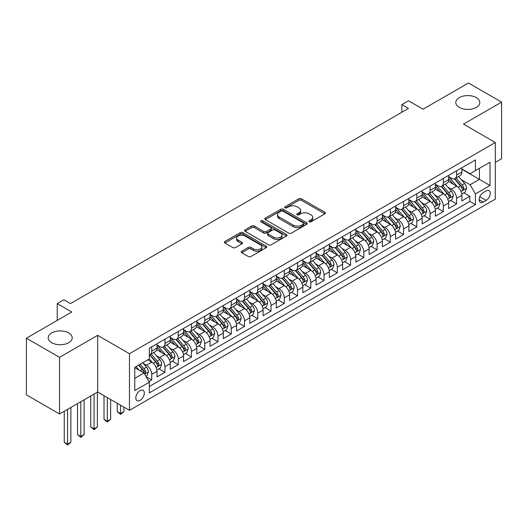 <?xml version="1.0" encoding="UTF-8"?>
<svg xmlns="http://www.w3.org/2000/svg" width="528" height="528" viewBox="0 0 528 528"><rect width="100%" height="100%" fill="white"/><g stroke="black" fill="none" stroke-linecap="round" stroke-linejoin="round"><path stroke-width="0.79" d="M309.236 221.8A1.287 0.746 0 0 0 311.058 221.8L324.885 213.814A1.841 1.063 0 0 0 325.42 213.061A1.841 1.063 0 0 0 324.885 212.315L301.462 198.792A1.841 1.063 0 0 0 298.861 198.792L285.034 206.771A1.287 0.746 0 0 0 284.658 207.299A1.287 0.746 0 0 0 285.034 207.827A1.287 0.746 0 0 0 286.856 207.827L288.651 206.791A5.887 3.399 0 0 1 296.974 206.791L298.927 207.92A5.887 3.399 0 0 1 300.65 210.322A5.887 3.399 0 0 1 298.927 212.725L297.139 213.761A1.287 0.746 0 0 0 296.762 214.282A1.287 0.746 0 0 0 297.139 214.81A1.287 0.746 0 0 0 298.96 214.81L300.749 213.781A5.887 3.399 0 0 1 309.078 213.781L311.025 214.903A5.887 3.399 0 0 1 312.754 217.305A5.887 3.399 0 0 1 311.025 219.714L309.236 220.744A1.287 0.746 0 0 0 308.86 221.272A1.287 0.746 0 0 0 309.236 221.8L309.236 220.744M68.686 332.93A11.999 6.923 0 0 0 55.612 331.432A11.999 6.923 0 0 0 48.206 337.828A11.999 6.923 0 0 0 51.718 342.725A11.999 6.923 0 0 0 64.792 344.23A11.999 6.923 0 0 0 72.197 337.828A11.999 6.923 0 0 0 68.686 332.93M476.282 97.607A11.999 6.923 0 0 0 463.208 96.103A11.999 6.923 0 0 0 455.803 102.505A11.999 6.923 0 0 0 459.314 107.402A11.999 6.923 0 0 0 472.388 108.907A11.999 6.923 0 0 0 479.794 102.505A11.999 6.923 0 0 0 476.282 97.607M140.065 400.396A5.999 3.465 120 0 0 143.986 395.109A5.999 3.465 120 0 0 143.062 390.298A5.999 3.465 120 0 0 140.065 390.595A5.999 3.465 120 0 0 136.145 395.881A5.999 3.465 120 0 0 137.062 400.693A5.999 3.465 120 0 0 140.065 400.396M241.745 251.222A1.841 1.063 0 0 0 241.204 251.975A1.841 1.063 0 0 0 241.745 252.727L248.312 256.522A1.841 1.063 0 0 0 250.919 256.522L266.27 247.658A1.841 1.063 0 0 0 266.805 246.906A1.841 1.063 0 0 0 266.27 246.154L242.847 232.63A1.841 1.063 0 0 0 240.247 232.63L224.895 241.494A1.841 1.063 0 0 0 224.354 242.246A1.841 1.063 0 0 0 224.895 242.999L232.828 247.579A1.841 1.063 0 0 0 235.435 247.579L242.002 243.784A1.841 1.063 0 0 0 242.543 243.038A1.841 1.063 0 0 0 242.002 242.286L238.069 240.016A4.924 2.845 0 0 1 236.623 238.003A4.924 2.845 0 0 1 239.666 235.376A4.924 2.845 0 0 1 245.032 235.996L260.449 244.893A4.924 2.845 0 0 1 261.888 246.906A4.924 2.845 0 0 1 258.852 249.533A4.924 2.845 0 0 1 253.486 248.912L250.919 247.427A1.841 1.063 0 0 0 248.312 247.427L241.745 251.222L241.745 252.727M495.304 162.386L501.6 158.756L501.6 102.122L468.461 82.988L423.06 109.204L408.481 100.782L401.854 104.61L408.481 108.438L70.475 303.58L63.848 299.759L57.215 303.58L57.215 320.417M59.539 357.344L59.539 413.978L97.647 391.974L97.647 335.339L59.539 357.344L26.4 338.21L71.801 312.002L57.215 303.58M97.647 335.339L129.459 353.707L495.304 142.494L495.304 199.122L129.459 410.342L129.459 353.707M501.6 102.122L463.492 124.126L495.304 142.494M288.776 233.158A1.841 1.063 0 0 0 291.383 233.158L306.735 224.294A1.841 1.063 0 0 0 307.27 223.542A1.841 1.063 0 0 0 306.735 222.79L283.312 209.273A1.841 1.063 0 0 0 280.711 209.273L265.36 218.137A1.841 1.063 0 0 0 264.818 218.889A1.841 1.063 0 0 0 265.36 219.635L288.776 233.158M261.386 222.077A1.287 0.746 0 0 1 262.693 222.255L262.693 220.724L286.499 234.472A1.841 1.063 0 0 1 287.041 235.224A1.841 1.063 0 0 1 286.499 235.976L271.148 244.84A1.841 1.063 0 0 1 268.547 244.84L245.124 231.317L245.124 229.819A1.841 1.063 0 0 0 244.589 230.564A1.841 1.063 0 0 0 245.124 231.317M245.124 229.819L251.698 226.024A1.841 1.063 0 0 1 254.298 226.024L263.795 231.508A1.841 1.063 0 0 0 266.402 231.508L270.758 228.987A1.841 1.063 0 0 0 271.3 228.241A1.841 1.063 0 0 0 270.758 227.489L260.872 221.78A1.287 0.746 0 0 1 260.495 221.252A1.287 0.746 0 0 1 261.287 220.565A1.287 0.746 0 0 1 262.693 220.724M59.539 413.978L26.4 394.845L26.4 338.21M148.975 381.546L151.727 379.962L146.23 376.781M143.101 363.271L146.428 365.191A7.498 4.33 60 0 1 151.727 374.372L157.027 371.309L157.027 376.9L164.98 372.306L158.954 368.821M156.354 355.615L159.68 357.535A7.498 4.33 60 0 1 164.98 366.722L170.287 363.66L170.287 369.244L178.24 364.657L172.207 361.172M169.607 347.965L172.94 349.886A7.498 4.33 60 0 1 178.24 359.066L183.539 356.004L183.539 361.594L191.492 357.001L185.46 353.516M182.866 340.309L186.193 342.23A7.498 4.33 60 0 1 191.492 351.417L196.799 348.355L196.799 353.938L204.752 349.345L198.719 345.866M196.119 332.653L199.445 334.58A7.498 4.33 60 0 1 204.752 343.761L210.052 340.699L210.052 346.289L218.005 341.695L211.972 338.21M209.372 325.004L212.705 326.924A7.498 4.33 60 0 1 218.005 336.112L223.304 333.049L223.304 338.633L231.257 334.039L225.232 330.561M222.631 317.348L225.958 319.275A7.498 4.33 60 0 1 231.257 328.456L236.564 325.393L236.564 330.983L244.517 326.39L238.484 322.905M235.884 309.698L239.21 311.619A7.498 4.33 60 0 1 244.517 320.8L249.817 317.744L249.817 323.327L257.77 318.734L251.737 315.256M249.137 302.042L252.47 303.97A7.498 4.33 60 0 1 257.77 313.15L263.069 310.088L263.069 315.678L271.022 311.084L264.997 307.6M262.396 294.393L265.723 296.314A7.498 4.33 60 0 1 271.022 305.494L276.329 302.438L276.329 308.022L284.282 303.428L278.249 299.95M275.649 286.737L278.975 288.658A7.498 4.33 60 0 1 284.282 297.845L289.582 294.782L289.582 300.373L297.535 295.779L291.502 292.294M288.908 279.088L292.235 281.008A7.498 4.33 60 0 1 297.535 290.189L302.841 287.133L302.841 292.717L310.794 288.123L304.762 284.645M302.161 271.432L305.488 273.352A7.498 4.33 60 0 1 310.794 282.539L316.094 279.477L316.094 285.067L324.047 280.474L318.014 276.989M315.414 263.782L318.747 265.703A7.498 4.33 60 0 1 324.047 274.883L329.347 271.828L329.347 277.411L337.3 272.818L331.267 269.339M328.673 256.126L332 258.047A7.498 4.33 60 0 1 337.3 267.234L342.606 264.172L342.606 269.755L350.559 265.168L344.527 261.683M341.926 248.477L345.253 250.397A7.498 4.33 60 0 1 350.559 259.578L355.859 256.516L355.859 262.106L363.812 257.512L357.779 254.034M355.179 240.821L358.512 242.741A7.498 4.33 60 0 1 363.812 251.929L369.112 248.866L369.112 254.45L377.065 249.863L371.039 246.378M368.438 233.171L371.765 235.092A7.498 4.33 60 0 1 377.065 244.273L382.371 241.21L382.371 246.8L390.324 242.207L384.292 238.729M381.691 225.515L385.018 227.436A7.498 4.33 60 0 1 390.324 236.623L395.624 233.561L395.624 239.144L403.577 234.557L397.544 231.073M394.951 217.866L398.277 219.787A7.498 4.33 60 0 1 403.577 228.967L408.877 225.905L408.877 231.495L416.83 226.901L410.804 223.423M408.203 210.21L411.53 212.131A7.498 4.33 60 0 1 416.83 221.318L422.136 218.255L422.136 223.839L430.089 219.252L424.057 215.767M421.456 202.561L424.789 204.481A7.498 4.33 60 0 1 430.089 213.662L435.389 210.599L435.389 216.19L443.342 211.596L437.309 208.118M434.716 194.905L438.042 196.825A7.498 4.33 60 0 1 443.342 206.012L448.648 202.95L448.648 208.534L456.601 203.947L456.601 198.356A7.498 4.33 -120 0 0 451.295 189.176L447.968 187.255M450.569 200.462L456.601 203.947M157.027 371.309A7.498 4.33 -120 0 0 151.727 362.129L147.754 359.832M170.287 363.66A7.498 4.33 -120 0 0 164.98 354.473L156.783 349.741M183.539 356.004A7.498 4.33 -120 0 0 178.24 346.823L170.042 342.091M196.799 348.355A7.498 4.33 -120 0 0 191.492 339.167L183.295 334.435M210.052 340.699A7.498 4.33 -120 0 0 204.752 331.518L196.555 326.786M223.304 333.049A7.498 4.33 -120 0 0 218.005 323.862L209.807 319.13M236.564 325.393A7.498 4.33 -120 0 0 231.257 316.213L223.06 311.48M249.817 317.744A7.498 4.33 -120 0 0 244.517 308.557L236.32 303.824M263.069 310.088A7.498 4.33 -120 0 0 257.77 300.907L249.572 296.175M276.329 302.438A7.498 4.33 -120 0 0 271.022 293.251L262.825 288.519M289.582 294.782A7.498 4.33 -120 0 0 284.282 285.602L276.085 280.87M302.841 287.133A7.498 4.33 -120 0 0 297.535 277.946L289.337 273.214M316.094 279.477A7.498 4.33 -120 0 0 310.794 270.296L302.597 265.564M329.347 271.828A7.498 4.33 -120 0 0 324.047 262.64L315.85 257.908M342.606 264.172A7.498 4.33 -120 0 0 337.3 254.991L329.102 250.252M355.859 256.516A7.498 4.33 -120 0 0 350.559 247.335L342.362 242.603M369.112 248.866A7.498 4.33 -120 0 0 363.812 239.686L355.615 234.947M382.371 241.21A7.498 4.33 -120 0 0 377.065 232.03L368.867 227.297M395.624 233.561A7.498 4.33 -120 0 0 390.324 224.374L382.127 219.641M408.877 225.905A7.498 4.33 -120 0 0 403.577 216.724L395.38 211.992M422.136 218.255A7.498 4.33 -120 0 0 416.83 209.068L408.632 204.336M435.389 210.599A7.498 4.33 -120 0 0 430.089 201.419L421.892 196.687M448.648 202.95A7.498 4.33 -120 0 0 443.342 193.763L435.145 189.031M486.156 190.931L483.239 192.614A5.808 3.353 120 0 0 479.444 197.736A5.808 3.353 120 0 0 480.335 202.396A5.808 3.353 120 0 0 483.239 202.105L486.156 200.422A5.808 3.353 120 0 0 489.951 195.301A5.808 3.353 120 0 0 489.06 190.648A5.808 3.353 120 0 0 486.156 190.931M134.759 378.352L144.038 372.992L149.345 382.18L149.345 392.891L475.418 204.633L475.418 193.921L470.118 184.734L461.221 179.599M149.345 382.18L134.759 390.595L134.759 367.33L149.345 358.915L149.345 348.196L475.418 159.938L475.418 170.656L490.004 162.235L490.004 185.5L475.418 193.921M157.027 344.989L159.68 346.513A7.498 4.33 60 0 0 163.429 346.889L168.736 343.827A7.498 4.33 -120 0 0 170.287 340.395L170.287 336.105M170.287 337.333L172.94 338.864A7.498 4.33 60 0 0 176.689 339.233L181.988 336.171A7.498 4.33 -120 0 0 183.539 332.739L183.539 328.456M183.539 329.677L186.193 331.208A7.498 4.33 60 0 0 189.941 331.584L195.241 328.522A7.498 4.33 -120 0 0 196.799 325.09L196.799 320.8M196.799 322.027L199.445 323.558A7.498 4.33 60 0 0 203.194 323.928L208.501 320.866A7.498 4.33 -120 0 0 210.052 317.434L210.052 313.15M210.052 314.371L212.705 315.902A7.498 4.33 60 0 0 216.454 316.279L221.753 313.216A7.498 4.33 -120 0 0 223.304 309.784L223.304 305.494M223.304 306.722L225.958 308.253A7.498 4.33 60 0 0 229.706 308.623L235.006 305.56A7.498 4.33 -120 0 0 236.564 302.128L236.564 297.845M236.564 299.066L239.21 300.597A7.498 4.33 60 0 0 242.959 300.973L248.266 297.911A7.498 4.33 -120 0 0 249.817 294.479L249.817 290.189M249.817 291.416L252.47 292.948A7.498 4.33 60 0 0 256.219 293.317L261.518 290.255A7.498 4.33 -120 0 0 263.069 286.823L263.069 282.539M263.069 283.76L265.723 285.292A7.498 4.33 60 0 0 269.471 285.668L274.771 282.605A7.498 4.33 -120 0 0 276.329 279.173L276.329 274.883M276.329 276.111L278.975 277.642A7.498 4.33 60 0 0 282.731 278.012L288.031 274.949A7.498 4.33 -120 0 0 289.582 271.517L289.582 267.234M289.582 268.455L292.235 269.986A7.498 4.33 60 0 0 295.984 270.356L301.283 267.3A7.498 4.33 -120 0 0 302.841 263.868L302.841 259.578M302.841 260.806L305.488 262.337A7.498 4.33 60 0 0 309.236 262.706L314.543 259.644A7.498 4.33 -120 0 0 316.094 256.212L316.094 251.929M316.094 253.15L318.747 254.681A7.498 4.33 60 0 0 322.496 255.05L327.796 251.995A7.498 4.33 -120 0 0 329.347 248.563L329.347 244.273M329.347 245.5L332 247.031A7.498 4.33 60 0 0 335.749 247.401L341.048 244.339A7.498 4.33 -120 0 0 342.606 240.907L342.606 236.623M342.606 237.844L345.253 239.375A7.498 4.33 60 0 0 349.001 239.745L354.308 236.689A7.498 4.33 -120 0 0 355.859 233.251L355.859 228.967M355.859 230.195L358.512 231.726A7.498 4.33 60 0 0 362.261 232.096L367.561 229.033A7.498 4.33 -120 0 0 369.112 225.601L369.112 221.318M369.112 222.539L371.765 224.07A7.498 4.33 60 0 0 375.514 224.44L380.813 221.384A7.498 4.33 -120 0 0 382.371 217.945L382.371 213.662M382.371 214.889L385.018 216.421A7.498 4.33 60 0 0 388.766 216.79L394.073 213.728A7.498 4.33 -120 0 0 395.624 210.296L395.624 206.012M395.624 207.233L398.277 208.765A7.498 4.33 60 0 0 402.026 209.134L407.326 206.078A7.498 4.33 -120 0 0 408.877 202.64L408.877 198.356M408.877 199.584L411.53 201.115A7.498 4.33 60 0 0 415.279 201.485L420.585 198.422A7.498 4.33 -120 0 0 422.136 194.99L422.136 190.707M422.136 191.928L424.789 193.459A7.498 4.33 60 0 0 428.538 193.829L433.838 190.766A7.498 4.33 -120 0 0 435.389 187.334L435.389 183.051M435.389 184.279L438.042 185.803A7.498 4.33 60 0 0 441.791 186.179L447.091 183.117A7.498 4.33 -120 0 0 448.648 179.685L448.648 175.395M149.345 386.463L469.854 201.419L469.854 196.291L461.901 200.884L461.901 195.294A7.498 4.33 -120 0 0 456.601 186.113L448.404 181.381M448.648 176.623L451.295 178.154A7.498 4.33 -120 0 0 455.044 178.523A7.498 4.33 -120 0 0 456.601 175.091L456.601 170.808M455.044 178.523L460.35 175.461A7.498 4.33 -120 0 0 461.901 172.029L461.901 167.746M151.727 346.823L151.727 351.107A7.498 4.33 60 0 1 150.176 354.539A7.498 4.33 60 0 1 149.345 354.842M150.176 354.539L155.476 351.476A7.498 4.33 -120 0 0 157.027 348.044L157.027 343.761M164.98 339.167L164.98 343.457A7.498 4.33 60 0 1 163.429 346.889M178.24 331.518L178.24 335.801A7.498 4.33 60 0 1 176.689 339.233M191.492 323.862L191.492 328.152A7.498 4.33 60 0 1 189.941 331.584M204.752 316.213L204.752 320.496A7.498 4.33 60 0 1 203.194 323.928M218.005 308.557L218.005 312.847A7.498 4.33 60 0 1 216.454 316.279M231.257 300.907L231.257 305.191A7.498 4.33 60 0 1 229.706 308.623M244.517 293.251L244.517 297.535A7.498 4.33 60 0 1 242.959 300.973M257.77 285.602L257.77 289.885A7.498 4.33 60 0 1 256.219 293.317M271.022 277.946L271.022 282.229A7.498 4.33 60 0 1 269.471 285.668M284.282 270.296L284.282 274.58A7.498 4.33 60 0 1 282.731 278.012M297.535 262.64L297.535 266.924A7.498 4.33 60 0 1 295.984 270.356M310.794 254.991L310.794 259.274A7.498 4.33 60 0 1 309.236 262.706M324.047 247.335L324.047 251.618A7.498 4.33 60 0 1 322.496 255.05M337.3 239.679L337.3 243.969A7.498 4.33 60 0 1 335.749 247.401M350.559 232.03L350.559 236.313A7.498 4.33 60 0 1 349.001 239.745M363.812 224.374L363.812 228.664A7.498 4.33 60 0 1 362.261 232.096M377.065 216.724L377.065 221.008A7.498 4.33 60 0 1 375.514 224.44M390.324 209.068L390.324 213.358A7.498 4.33 60 0 1 388.766 216.79M403.577 201.419L403.577 205.702A7.498 4.33 60 0 1 402.026 209.134M416.83 193.763L416.83 198.053A7.498 4.33 60 0 1 415.279 201.485M430.089 186.113L430.089 190.397A7.498 4.33 60 0 1 428.538 193.829M443.342 178.457L443.342 182.747A7.498 4.33 60 0 1 441.791 186.179M443.342 206.012L443.342 211.596M430.089 213.662L430.089 219.252M416.83 221.318L416.83 226.901M403.577 228.967L403.577 234.557M390.324 236.623L390.324 242.207M377.065 244.273L377.065 249.863M363.812 251.929L363.812 257.512M350.559 259.578L350.559 265.168M337.3 267.234L337.3 272.818M324.047 274.883L324.047 280.474M310.794 282.539L310.794 288.123M297.535 290.189L297.535 295.779M284.282 297.845L284.282 303.428M271.022 305.494L271.022 311.084M257.77 313.15L257.77 318.734M244.517 320.8L244.517 326.39M231.257 328.456L231.257 334.039M218.005 336.112L218.005 341.695M204.752 343.761L204.752 349.345M191.492 351.417L191.492 357.001M178.24 359.066L178.24 364.657M164.98 366.722L164.98 372.306M151.727 374.372L151.727 379.962M144.038 372.992L134.759 367.64M470.118 184.734L479.398 179.381L479.398 168.359L490.004 162.235M461.901 169.277L490.004 185.5M461.901 168.973L470.118 173.712L475.418 170.656M97.647 391.974L129.459 410.342M401.854 104.61L401.854 112.259M463.822 192.806L469.854 196.291M469.854 201.419L475.418 204.633M309.751 221.978L311.025 221.245A5.887 3.399 0 0 0 312.754 218.836L312.754 217.305M300.65 210.322L300.65 211.853A5.887 3.399 0 0 1 298.927 214.256L297.653 214.995M324.859 213.827L301.462 200.323A1.841 1.063 0 0 0 298.861 200.323L285.549 208.006M306.709 224.308L283.312 210.804A1.841 1.063 0 0 0 280.711 210.804L265.386 219.648M303.481 224.07A1.287 0.746 0 0 0 303.857 223.542A1.287 0.746 0 0 0 303.481 223.014L282.922 211.147A1.287 0.746 0 0 0 281.101 211.147L279.213 212.236A5.887 3.399 0 0 0 277.49 214.639A5.887 3.399 0 0 0 279.213 217.048L293.264 225.159A5.887 3.399 0 0 0 301.594 225.159L303.481 224.07L303.481 225.601A1.287 0.746 0 0 0 303.857 225.073L303.857 223.542M277.49 214.639L277.49 216.17A5.887 3.399 0 0 0 279.213 218.579L279.213 217.048M303.481 225.601L301.594 226.69A5.887 3.399 0 0 1 293.264 226.69L279.213 218.579M245.15 231.33L251.698 227.555L251.698 226.024M271.3 228.241L271.3 229.766A1.841 1.063 0 0 1 270.758 230.518L266.402 233.039A1.841 1.063 0 0 1 263.795 233.039L254.298 227.555A1.841 1.063 0 0 0 251.698 227.555M262.693 222.255L286.48 235.99M273.656 237.197A4.924 2.845 0 0 0 279.015 237.811A4.924 2.845 0 0 0 282.058 235.184A4.924 2.845 0 0 0 280.612 233.178L275.18 230.043A1.841 1.063 0 0 0 272.58 230.043L268.224 232.558A1.841 1.063 0 0 0 267.683 233.31A1.841 1.063 0 0 0 268.224 234.062L273.656 237.197L273.656 238.729A4.924 2.845 0 0 0 279.015 239.342A4.924 2.845 0 0 0 282.058 236.716L282.058 235.184M267.683 233.31L267.683 234.841A1.841 1.063 0 0 0 268.224 235.587L268.224 234.062M273.656 238.729L268.224 235.587M261.888 246.906L261.888 248.437A4.924 2.845 0 0 1 258.852 251.057A4.924 2.845 0 0 1 253.486 250.444L250.919 248.959A1.841 1.063 0 0 0 248.312 248.959L241.771 252.74M236.623 238.003L236.623 239.534A4.924 2.845 0 0 0 238.069 241.54L238.069 240.016M241.982 243.804L238.069 241.54M266.244 247.672L242.847 234.161A1.841 1.063 0 0 0 240.247 234.161L224.921 243.012M461.789 193.981L465.214 192.007L466.541 188.179A4.97 2.871 -120 0 0 464.607 183.513L458.548 176.504M457.334 186.595L450.153 178.279A14.342 8.276 -120 0 0 448.648 176.702M453.394 184.265L449.381 179.612A11.906 6.871 -120 0 0 448.648 178.814M454.37 178.794L460.495 185.889A4.97 2.871 60 0 1 462.264 189.308L462.627 189.895L463.3 189.803L463.855 188.39A4.97 2.871 -120 0 0 462.086 184.972L456.027 177.956M454.733 178.682L461.314 186.298A2.528 1.459 60 0 1 461.947 187.288L463.855 188.39M448.536 201.637L451.961 199.657L453.281 195.829A4.97 2.871 -120 0 0 451.348 191.169L445.295 184.153M444.081 194.251L436.9 185.935A14.342 8.276 -120 0 0 435.389 184.358M440.141 191.915L436.121 187.268A11.906 6.871 -120 0 0 435.389 186.463M441.118 186.45L447.242 193.538A4.97 2.871 60 0 1 449.011 196.964L449.374 197.551L450.047 197.459L450.602 196.046A4.97 2.871 -120 0 0 448.833 192.621L442.774 185.612M441.474 186.331L448.054 193.954A2.528 1.459 60 0 1 448.694 194.944L450.602 196.046M435.277 209.286L438.702 207.313L440.029 203.485A4.97 2.871 -120 0 0 438.095 198.818L432.036 191.809M430.822 201.901L423.641 193.585A14.342 8.276 -120 0 0 422.136 192.014M426.888 199.571L422.869 194.918A11.906 6.871 -120 0 0 422.136 194.119M427.858 194.099L433.983 201.194A4.97 2.871 60 0 1 435.758 204.613L436.115 205.201L436.788 205.108L437.349 203.696A4.97 2.871 -120 0 0 435.574 200.277L429.521 193.261M428.221 193.987L434.801 201.604A2.528 1.459 60 0 1 435.442 202.594L437.349 203.696M422.024 216.942L425.449 214.962L426.776 211.134A4.97 2.871 -120 0 0 424.842 206.474L418.783 199.459M417.569 209.557L410.388 201.241A14.342 8.276 -120 0 0 408.877 199.663M413.629 207.22L409.616 202.574A11.906 6.871 -120 0 0 408.877 201.769M414.605 201.755L420.73 208.844A4.97 2.871 60 0 1 422.499 212.269L422.862 212.857L423.535 212.764L424.09 211.352A4.97 2.871 -120 0 0 422.321 207.926L416.262 200.917M414.962 201.637L421.549 209.26A2.528 1.459 60 0 1 422.182 210.25L424.09 211.352M408.771 224.591L412.196 222.618L413.516 218.79A4.97 2.871 -120 0 0 411.583 214.124L405.53 207.115M404.316 217.206L397.129 208.89A14.342 8.276 -120 0 0 395.624 207.319M400.376 214.876L396.356 210.223A11.906 6.871 -120 0 0 395.624 209.425M401.346 209.405L407.477 216.5A4.97 2.871 60 0 1 409.246 219.919L409.609 220.506L410.276 220.414L410.837 219.001A4.97 2.871 -120 0 0 409.068 215.582L403.009 208.567M401.709 209.293L408.289 216.909A2.528 1.459 60 0 1 408.929 217.899L410.837 219.001M395.512 232.247L398.937 230.267L400.264 226.446A4.97 2.871 -120 0 0 398.33 221.78L392.271 214.764M391.057 224.862L383.876 216.546A14.342 8.276 -120 0 0 382.371 214.969M387.123 222.526L383.104 217.879A11.906 6.871 -120 0 0 382.371 217.074M388.093 217.061L394.218 224.149A4.97 2.871 60 0 1 395.993 227.575L396.35 228.162L397.023 228.07L397.584 226.657A4.97 2.871 -120 0 0 395.809 223.232L389.756 216.223M388.456 216.942L395.036 224.565A2.528 1.459 60 0 1 395.677 225.555L397.584 226.657M382.259 239.897L385.684 237.923L387.011 234.095A4.97 2.871 -120 0 0 385.07 229.429L379.018 222.42M377.804 232.511L370.623 224.195A14.342 8.276 -120 0 0 369.112 222.625M373.864 230.182L369.844 225.529A11.906 6.871 -120 0 0 369.112 224.73M374.84 224.71L380.965 231.805A4.97 2.871 60 0 1 382.734 235.224L383.097 235.818L383.77 235.719L384.325 234.307A4.97 2.871 -120 0 0 382.556 230.888L376.497 223.872M375.197 224.598L381.784 232.214A2.528 1.459 60 0 1 382.417 233.204L384.325 234.307M368.999 247.553L372.425 245.573L373.751 241.751A4.97 2.871 -120 0 0 371.818 237.085L365.759 230.069M364.551 240.167L357.364 231.851A14.342 8.276 -120 0 0 355.859 230.274M360.611 237.831L356.591 233.185A11.906 6.871 -120 0 0 355.859 232.379M361.581 232.366L367.712 239.455A4.97 2.871 60 0 1 369.481 242.88L369.844 243.467L370.511 243.375L371.072 241.963A4.97 2.871 -120 0 0 369.303 238.537L363.244 231.528M361.944 232.247L368.524 239.87A2.528 1.459 60 0 1 369.164 240.86L371.072 241.963M355.747 255.209L359.172 253.229L360.499 249.401A4.97 2.871 -120 0 0 358.565 244.735L352.506 237.725M351.292 247.817L344.111 239.507A14.342 8.276 -120 0 0 342.606 237.93M347.351 245.487L343.339 240.834A11.906 6.871 -120 0 0 342.606 240.035M348.328 240.016L354.453 247.111A4.97 2.871 60 0 1 356.222 250.529L356.585 251.123L357.258 251.024L357.812 249.612A4.97 2.871 -120 0 0 356.044 246.193L349.991 239.177M348.691 239.903L355.271 247.52A2.528 1.459 60 0 1 355.912 248.51L357.812 249.612M342.494 262.858L345.919 260.878L347.239 257.057A4.97 2.871 -120 0 0 345.305 252.391L339.253 245.375M338.039 255.473L330.858 247.157A14.342 8.276 -120 0 0 329.347 245.579M334.099 253.136L330.079 248.49A11.906 6.871 -120 0 0 329.347 247.691M335.075 247.672L341.2 254.76A4.97 2.871 60 0 1 342.969 258.185L343.332 258.773L344.005 258.68L344.56 257.268A4.97 2.871 -120 0 0 342.791 253.843L336.732 246.833M335.432 247.553L342.019 255.176A2.528 1.459 60 0 1 342.652 256.166L344.56 257.268M329.234 270.514L332.66 268.534L333.986 264.706A4.97 2.871 -120 0 0 332.053 260.04L325.994 253.031M324.786 263.129L317.599 254.813A14.342 8.276 -120 0 0 316.094 253.235M320.846 260.792L316.826 256.139A11.906 6.871 -120 0 0 316.094 255.341M321.816 255.321L327.941 262.416A4.97 2.871 60 0 1 329.716 265.835L330.079 266.429L330.746 266.33L331.307 264.917A4.97 2.871 -120 0 0 329.531 261.499L323.479 254.483M322.179 255.209L328.759 262.825A2.528 1.459 60 0 1 329.399 263.815L331.307 264.917M315.982 278.164L319.407 276.184L320.734 272.362A4.97 2.871 -120 0 0 318.8 267.696L312.741 260.687M311.527 270.778L304.346 262.462A14.342 8.276 -120 0 0 302.841 260.885M307.586 268.442L303.574 263.795A11.906 6.871 -120 0 0 302.841 262.997M308.563 262.977L314.688 270.065A4.97 2.871 60 0 1 316.457 273.491L316.82 274.078L317.493 273.986L318.047 272.573A4.97 2.871 -120 0 0 316.279 269.148L310.22 262.139M308.92 262.858L315.506 270.481A2.528 1.459 60 0 1 316.14 271.471L318.047 272.573M302.729 285.82L306.154 283.84L307.474 280.012A4.97 2.871 -120 0 0 305.54 275.345L299.488 268.336M298.274 278.434L291.093 270.118A14.342 8.276 -120 0 0 289.582 268.541M294.334 276.098L290.314 271.445A11.906 6.871 -120 0 0 289.582 270.646M295.31 270.626L301.435 277.721A4.97 2.871 60 0 1 303.204 281.14L303.567 281.734L304.234 281.635L304.795 280.223A4.97 2.871 -120 0 0 303.026 276.804L296.967 269.788M295.667 270.514L302.247 278.131A2.528 1.459 60 0 1 302.887 279.121L304.795 280.223M289.469 293.469L292.895 291.496L294.221 287.668A4.97 2.871 -120 0 0 292.288 283.001L286.229 275.992M285.014 286.084L277.834 277.768A14.342 8.276 -120 0 0 276.329 276.19M281.081 283.754L277.061 279.101A11.906 6.871 -120 0 0 276.329 278.302M282.051 278.282L288.176 285.371A4.97 2.871 60 0 1 289.951 288.796L290.308 289.384L290.981 289.291L291.542 287.879A4.97 2.871 -120 0 0 289.766 284.453L283.714 277.444M282.414 278.164L288.994 285.787A2.528 1.459 60 0 1 289.634 286.777L291.542 287.879M276.217 301.125L279.642 299.145L280.969 295.317A4.97 2.871 -120 0 0 279.035 290.651L272.976 283.642M271.762 293.74L264.581 285.424A14.342 8.276 -120 0 0 263.069 283.846M267.821 291.403L263.809 286.75A11.906 6.871 -120 0 0 263.069 285.952M268.798 285.932L274.923 293.027A4.97 2.871 60 0 1 276.692 296.446L277.055 297.04L277.728 296.941L278.282 295.528A4.97 2.871 -120 0 0 276.514 292.109L270.455 285.094M269.155 285.82L275.741 293.436A2.528 1.459 60 0 1 276.375 294.426L278.282 295.528M262.964 308.774L266.389 306.801L267.709 302.973A4.97 2.871 -120 0 0 265.775 298.307L259.723 291.298M258.509 301.389L251.321 293.073A14.342 8.276 -120 0 0 249.817 291.496M254.569 299.059L250.549 294.406A11.906 6.871 -120 0 0 249.817 293.608M255.539 293.588L261.67 300.676A4.97 2.871 60 0 1 263.439 304.102L263.802 304.689L264.469 304.597L265.03 303.184A4.97 2.871 -120 0 0 263.261 299.759L257.202 292.75M255.902 293.469L262.482 301.092A2.528 1.459 60 0 1 263.122 302.082L265.03 303.184M249.704 316.43L253.13 314.45L254.456 310.622A4.97 2.871 -120 0 0 252.523 305.963L246.464 298.947M245.249 309.045L238.069 300.729A14.342 8.276 -120 0 0 236.564 299.152M241.309 306.709L237.296 302.056A11.906 6.871 -120 0 0 236.564 301.257M242.286 301.237L248.411 308.332A4.97 2.871 60 0 1 250.186 311.751L250.543 312.345L251.216 312.246L251.777 310.834A4.97 2.871 -120 0 0 250.001 307.415L243.949 300.399M242.649 301.125L249.229 308.748A2.528 1.459 60 0 1 249.869 309.731L251.777 310.834M236.452 324.08L239.877 322.106L241.204 318.278A4.97 2.871 -120 0 0 239.263 313.612L233.211 306.603M231.997 316.694L224.816 308.378A14.342 8.276 -120 0 0 223.304 306.801M228.056 314.365L224.037 309.712A11.906 6.871 -120 0 0 223.304 308.913M229.033 308.893L235.158 315.988A4.97 2.871 60 0 1 236.927 319.407L237.29 319.994L237.963 319.902L238.517 318.49A4.97 2.871 -120 0 0 236.749 315.064L230.69 308.055M229.39 308.774L235.976 316.397A2.528 1.459 60 0 1 236.61 317.387L238.517 318.49M223.192 331.736L226.618 329.756L227.944 325.928A4.97 2.871 -120 0 0 226.01 321.268L219.952 314.252M218.744 324.35L211.556 316.034A14.342 8.276 -120 0 0 210.052 314.457M214.804 322.014L210.784 317.361A11.906 6.871 -120 0 0 210.052 316.562M215.774 316.543L221.899 323.638A4.97 2.871 60 0 1 223.674 327.063L224.037 327.65L224.704 327.551L225.265 326.139A4.97 2.871 -120 0 0 223.489 322.72L217.437 315.704M216.137 316.43L222.717 324.053A2.528 1.459 60 0 1 223.357 325.043L225.265 326.139M209.939 339.385L213.365 337.412L214.691 333.584A4.97 2.871 -120 0 0 212.758 328.918L206.699 321.908M205.484 332L198.304 323.684A14.342 8.276 -120 0 0 196.799 322.106M201.544 329.67L197.531 325.017A11.906 6.871 -120 0 0 196.799 324.218M202.521 324.199L208.646 331.294A4.97 2.871 60 0 1 210.415 334.712L210.778 335.3L211.451 335.207L212.005 333.795A4.97 2.871 -120 0 0 210.236 330.37L204.178 323.36M202.884 324.08L209.464 331.703A2.528 1.459 60 0 1 210.098 332.693L212.005 333.795M196.687 347.041L200.112 345.061L201.432 341.233A4.97 2.871 -120 0 0 199.498 336.574L193.446 329.558M192.232 339.656L185.051 331.34A14.342 8.276 -120 0 0 183.539 329.762M188.291 337.319L184.272 332.666A11.906 6.871 -120 0 0 183.539 331.868M189.268 331.848L195.393 338.943A4.97 2.871 60 0 1 197.162 342.368L197.525 342.956L198.198 342.857L198.752 341.444A4.97 2.871 -120 0 0 196.984 338.026L190.925 331.016M189.625 331.736L196.205 339.359A2.528 1.459 60 0 1 196.845 340.349L198.752 341.444M120.575 405.214L120.575 413.556L123.895 411.642L123.895 407.128M123.895 411.642L120.575 414.401L117.262 411.642L117.262 403.3M117.262 411.642L120.575 413.556L120.575 414.401M183.427 354.691L186.853 352.717L188.179 348.889A4.97 2.871 -120 0 0 186.245 344.223L180.187 337.214M178.972 347.305L171.791 338.989A14.342 8.276 -120 0 0 170.287 337.412M175.039 344.975L171.019 340.322A11.906 6.871 -120 0 0 170.287 339.524M176.009 339.504L182.134 346.599A4.97 2.871 60 0 1 183.909 350.018L184.265 350.605L184.939 350.513L185.5 349.1A4.97 2.871 -120 0 0 183.724 345.675L177.672 338.666M176.372 339.385L182.952 347.008A2.528 1.459 60 0 1 183.592 347.998L185.5 349.1M107.323 397.558L107.323 421.212L110.636 419.298L110.636 399.472M110.636 419.298L107.323 422.05L104.009 419.298L104.009 395.65M104.009 419.298L107.323 421.212L107.323 422.05M170.174 362.347L173.6 360.367L174.926 356.539A4.97 2.871 -120 0 0 172.993 351.879L166.934 344.863M165.719 354.961L158.539 346.645A14.342 8.276 -120 0 0 157.027 345.068M161.779 352.625L157.766 347.972A11.906 6.871 -120 0 0 157.027 347.173M162.756 347.16L168.881 354.248A4.97 2.871 60 0 1 170.65 357.674L171.013 358.261L171.686 358.169L172.24 356.75A4.97 2.871 -120 0 0 170.471 353.331L164.413 346.322M163.112 347.041L169.699 354.664A2.528 1.459 60 0 1 170.333 355.654L172.24 356.75M94.07 394.04L94.07 428.861L97.383 426.947L97.383 392.126M97.383 426.947L94.07 429.706L90.757 426.947L90.757 395.954M90.757 426.947L94.07 428.861L94.07 429.706M156.922 369.996L160.347 368.023L161.667 364.195A4.97 2.871 -120 0 0 159.733 359.528L153.681 352.519M152.467 362.611L149.292 358.941M148.526 360.281L148.012 359.68M149.497 354.809L155.628 361.904A4.97 2.871 60 0 1 157.397 365.323L157.76 365.911L158.426 365.818L158.987 364.406A4.97 2.871 -120 0 0 157.219 360.98L151.16 353.971M149.86 354.691L156.44 362.314A2.528 1.459 60 0 1 157.08 363.304L158.987 364.406M80.81 401.696L80.81 436.517L84.124 434.603L84.124 399.782M84.124 434.603L80.81 437.356L77.497 434.603L77.497 403.61M77.497 434.603L80.81 436.517L80.81 437.356M145.959 376.325L147.088 375.672L148.414 371.844A4.97 2.871 -120 0 0 146.48 367.184L142.666 362.769M139.108 370.148L136.039 366.597M135.274 367.93L134.759 367.343M138.56 365.138L142.369 369.554A4.97 2.871 60 0 1 144.144 372.979L144.5 373.567L145.174 373.474L145.735 372.062A4.97 2.871 -120 0 0 143.959 368.636L140.151 364.221M138.864 364.96L143.187 369.97A2.528 1.459 60 0 1 143.827 370.96L145.735 372.062M67.558 409.345L67.558 444.167L70.871 442.253L70.871 407.431M70.871 442.253L67.558 445.012L64.244 442.253L64.244 411.259M64.244 442.253L67.558 444.167L67.558 445.012M146.428 365.191L151.727 362.129M159.68 357.535L164.98 354.473M172.94 349.886L178.24 346.823M186.193 342.23L191.492 339.167M199.445 334.58L204.752 331.518M212.705 326.924L218.005 323.862M225.958 319.275L231.257 316.213M239.21 311.619L244.517 308.557M252.47 303.97L257.77 300.907M265.723 296.314L271.022 293.251M278.975 288.658L284.282 285.602M292.235 281.008L297.535 277.946M305.488 273.352L310.794 270.296M318.747 265.703L324.047 262.64M332 258.047L337.3 254.991M345.253 250.397L350.559 247.335M358.512 242.741L363.812 239.686M371.765 235.092L377.065 232.03M385.018 227.436L390.324 224.374M398.277 219.787L403.577 216.724M411.53 212.131L416.83 209.068M424.789 204.481L430.089 201.419M438.042 196.825L443.342 193.763M451.295 189.176L456.601 186.113M456.601 175.091L461.901 172.029M151.727 351.107L157.027 348.044M164.98 343.457L170.287 340.395M178.24 335.801L183.539 332.739M191.492 328.152L196.799 325.09M204.752 320.496L210.052 317.434M218.005 312.847L223.304 309.784M231.257 305.191L236.564 302.128M244.517 297.535L249.817 294.479M257.77 289.885L263.069 286.823M271.022 282.229L276.329 279.173M284.282 274.58L289.582 271.517M297.535 266.924L302.841 263.868M310.794 259.274L316.094 256.212M324.047 251.618L329.347 248.563M337.3 243.969L342.606 240.907M350.559 236.313L355.859 233.251M363.812 228.664L369.112 225.601M377.065 221.008L382.371 217.945M390.324 213.358L395.624 210.296M403.577 205.702L408.877 202.64M416.83 198.053L422.136 194.99M430.089 190.397L435.389 187.334M443.342 182.747L448.648 179.685M456.601 198.356L461.901 195.294M479.8 196.753L486.156 200.422M479.134 199.736L483.239 202.105M311.025 221.245L311.025 219.714M297.139 214.81L297.139 213.761M298.927 214.256L298.927 212.725M285.034 207.827L285.034 206.771M298.861 200.323L298.861 198.792M301.462 200.323L301.462 198.792M324.885 213.814L324.885 212.315M265.36 219.635L265.36 218.137M280.711 210.804L280.711 209.273M283.312 210.804L283.312 209.273M306.735 224.294L306.735 222.79M293.264 226.69L293.264 225.159M301.594 226.69L301.594 225.159M254.298 227.555L254.298 226.024M263.795 233.039L263.795 231.508M266.402 233.039L266.402 231.508M270.758 230.518L270.758 228.987M286.499 235.976L286.499 234.472M248.312 248.959L248.312 247.427M250.919 248.959L250.919 247.427M253.486 250.444L253.486 248.912M242.002 243.784L242.002 242.286M224.895 242.999L224.895 241.494M240.247 234.161L240.247 232.63M242.847 234.161L242.847 232.63M266.27 247.658L266.27 246.154M461.03 191.433L466.508 188.272M450.153 178.279L450.833 177.89M462.086 184.972L464.607 183.513M458.126 187.255L460.495 185.889M447.777 199.089L453.248 195.928M436.9 185.935L437.58 185.539M448.833 192.621L451.348 191.169M444.873 194.905L447.242 193.538M434.524 206.738L439.996 203.577M423.641 193.585L424.327 193.195M435.574 200.277L438.095 198.818M431.614 202.561L433.983 201.194M421.265 214.394L426.743 211.233M410.388 201.241L411.068 200.845M422.321 207.926L424.842 206.474M418.361 210.21L420.73 208.844M408.012 222.044L413.483 218.889M397.129 208.89L397.815 208.501M409.068 215.582L411.583 214.124M405.108 217.866L407.477 216.5M394.753 229.7L400.231 226.538M383.876 216.546L384.562 216.15M395.809 223.232L398.33 221.78M391.849 225.522L394.218 224.149M381.5 237.356L386.978 234.194M370.623 224.195L371.303 223.806M382.556 230.888L385.07 229.429M378.596 233.171L380.965 231.805M368.247 245.005L373.718 241.844M357.364 231.851L358.05 231.455M369.303 238.537L371.818 237.085M365.343 240.827L367.712 239.455M354.988 252.661L360.466 249.5M344.111 239.507L344.791 239.111M356.044 246.193L358.565 244.735M352.084 248.477L354.453 247.111M341.735 260.311L347.213 257.149M330.858 247.157L331.538 246.761M342.791 253.843L345.305 252.391M338.831 256.133L341.2 254.76M328.482 267.967L333.953 264.805M317.599 254.813L318.285 254.417M329.531 261.499L332.053 260.04M325.571 263.782L327.941 262.416M315.223 275.616L320.701 272.455M304.346 262.462L305.026 262.066M316.279 269.148L318.8 267.696M312.319 271.438L314.688 270.065M301.97 283.272L307.441 280.111M291.093 270.118L291.773 269.722M303.026 276.804L305.54 275.345M299.066 279.088L301.435 277.721M288.71 290.921L294.188 287.76M277.834 277.768L278.52 277.372M289.766 284.453L292.288 283.001M285.806 286.744L288.176 285.371M275.458 298.577L280.936 295.416M264.581 285.424L265.261 285.028M276.514 292.109L279.035 290.651M272.554 294.393L274.923 293.027M262.205 306.227L267.676 303.065M251.321 293.073L252.008 292.677M263.261 299.759L265.775 298.307M259.301 302.049L261.67 300.676M248.945 313.883L254.423 310.721M238.069 300.729L238.748 300.333M250.001 307.415L252.523 305.963M246.041 309.698L248.411 308.332M235.693 321.532L241.171 318.371M224.816 308.378L225.496 307.982M236.749 315.064L239.263 313.612M232.789 317.354L235.158 315.988M222.44 329.188L227.911 326.027M211.556 316.034L212.243 315.638M223.489 322.72L226.01 321.268M219.529 325.004L221.899 323.638M209.18 336.838L214.658 333.676M198.304 323.684L198.983 323.294M210.236 330.37L212.758 328.918M206.276 332.66L208.646 331.294M195.928 344.494L201.399 341.332M185.051 331.34L185.731 330.944M196.984 338.026L199.498 336.574M193.024 340.309L195.393 338.943M182.675 352.143L188.146 348.982M171.791 338.989L172.478 338.6M183.724 345.675L186.245 344.223M179.764 347.965L182.134 346.599M169.415 359.799L174.893 356.638M158.539 346.645L159.218 346.249M170.471 353.331L172.993 351.879M166.511 355.615L168.881 354.248M156.163 367.448L161.634 364.287M157.219 360.98L159.733 359.528M153.259 363.271L155.628 361.904M144.672 374.088L148.381 371.943M143.959 368.636L146.48 367.184M140.224 370.795L142.369 369.554"/></g></svg>
